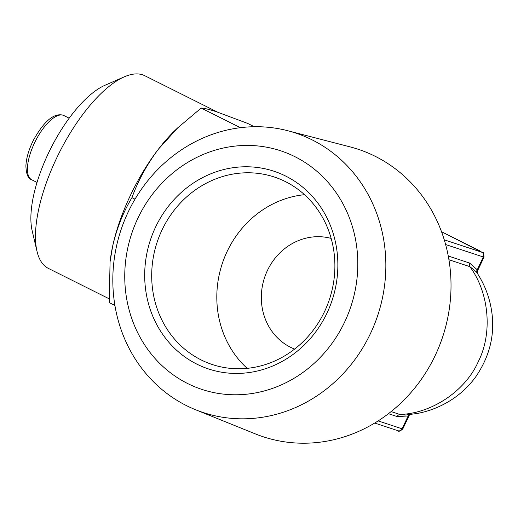 <?xml version="1.0" encoding="UTF-8"?>
<svg xmlns="http://www.w3.org/2000/svg" width="518" height="518" viewBox="0 0 518 518"><rect width="100%" height="100%" fill="white"/><g stroke="black" fill="none" stroke-linecap="round" stroke-linejoin="round"><path stroke-width="0.78" d="M217.664 112.166L144.787 75.719A107.731 42.036 116.6 0 0 142.573 74.806A107.731 42.036 116.6 0 0 124.314 76.826A107.731 42.036 116.6 0 0 59 153.263A107.731 42.036 116.6 0 0 37.018 251.366A107.731 42.036 116.6 0 0 48.407 268.415L109.02 298.731M312.147 139.879A147.183 135.302 -71.7 0 0 287.697 130.711A147.183 135.302 -71.7 0 0 122.636 225.246A147.183 135.302 -71.7 0 0 186.519 405.646A147.183 135.302 -71.7 0 0 195.571 409.738A147.183 135.302 -71.7 0 0 372.759 328.47A147.183 135.302 -71.7 0 0 312.147 139.879M195.571 409.738L255.309 433.877A151.392 139.167 -71.7 0 0 435.269 355.348A151.392 139.167 -71.7 0 0 375.213 156.313A151.392 139.167 -71.7 0 0 350.064 146.879L287.697 130.711M294.897 156.669A125.641 115.495 -71.7 0 0 137.82 218.356A125.641 115.495 -71.7 0 0 187.658 383.54A125.641 115.495 -71.7 0 0 344.735 321.853A125.641 115.495 -71.7 0 0 294.897 156.669M294.606 349.087A58.353 53.639 108.3 0 1 290.54 347.274A58.353 53.639 108.3 0 1 265.307 275.492A58.353 53.639 108.3 0 1 331.151 238.403M285.437 181.611A98.75 90.773 108.3 0 1 327.24 305.413A98.75 90.773 108.3 0 1 212.335 364.542A98.75 90.773 108.3 0 1 201.146 359.926A98.75 90.773 108.3 0 1 159.343 236.124A98.75 90.773 108.3 0 1 274.249 176.994A98.75 90.773 108.3 0 1 285.437 181.611M285.722 176.088A104.137 95.726 108.3 0 1 327.033 312.995A104.137 95.726 108.3 0 1 196.834 364.122A104.137 95.726 108.3 0 1 155.523 227.214A104.137 95.726 108.3 0 1 285.722 176.088M391.135 411.583L399.967 414.497C432.057 413.409 465.572 390.76 478.315 361.564C492.786 333.197 489.167 292.592 469.858 266.647L448.918 259.732M378.159 420.907L402.078 428.8A8.974 0.473 25.3 0 0 402.803 428.943L409.414 414.95L408.139 415.98L397.144 416.569A3.594 3.302 108.3 0 1 399.967 414.497L405.277 415.073L417.819 413.383C430.218 410.929 441.718 406.222 452.318 399.261C461.499 393.168 469.327 385.657 475.809 376.728C489.167 357.167 494.599 336.428 492.1 314.497C490.274 298.99 485.023 284.777 476.366 271.866L469.858 266.647A3.594 3.302 -71.7 0 1 469.696 263.086L477.24 269.794L477.415 271.102L484.026 257.109A8.974 0.473 -154.7 0 1 483.3 256.973L445.616 244.528M476.89 272.662A3.594 3.192 151.3 0 1 477.24 269.794L483.3 256.973A3.594 3.302 -71.7 0 0 481.876 252.253L441.517 231.721L479.532 250.725A3.594 1.399 116.6 0 0 479.454 250.699M402.803 428.943C400.129 431.235 398.53 431.831 397.999 430.73A3.594 3.302 -71.7 0 0 402.078 428.8L408.139 415.98A3.594 3.076 71.1 0 1 408.857 414.75M247.177 368.343A98.75 90.773 108.3 0 1 222.203 263.804A98.75 90.773 108.3 0 1 304.513 194.69M254.273 126.716L247.675 123.42L216.498 111.778C208.819 109.279 203.71 108.042 201.172 108.068L177.952 127.642L158.637 148.893C147.047 164.271 138.151 180.523 131.941 197.649C123.174 212.25 116.744 228.425 112.659 246.154L110.075 261.752L109.22 302.59L114.918 305.439M177.939 127.629L175.654 129.804A107.731 42.036 116.6 0 0 158.637 148.893A107.731 42.036 116.6 0 0 112.659 246.154A107.731 42.036 116.6 0 0 110.204 260.671L110.075 261.752M124.314 76.826L104.908 85.308A89.776 35.03 116.6 0 0 50.486 149.003A89.776 35.03 116.6 0 0 32.161 230.756L37.018 251.366M131.941 197.649L135.004 199.184M201.172 108.068L240.391 127.681M31.74 179.778C28.14 178.807 26.191 174.165 25.9 165.857C26.269 158.223 28.723 149.78 33.262 140.52C43.693 121.568 53.516 113.086 62.723 115.074L63.869 115.546A35.91 14.012 116.6 0 0 63.131 115.242A35.91 14.012 116.6 0 0 34.823 142.308A35.91 14.012 116.6 0 0 31.74 179.778L37.037 182.427M444.256 239.828L481.876 252.253M448.258 256.002L469.696 263.086M397.144 416.569L388.442 413.694M63.869 115.546L69.166 118.195M477.22 273.336L477.415 271.102M479.532 250.725C484.2 254.299 483.43 250.226 484.026 257.109M374.715 423.044L397.999 430.73"/></g></svg>
